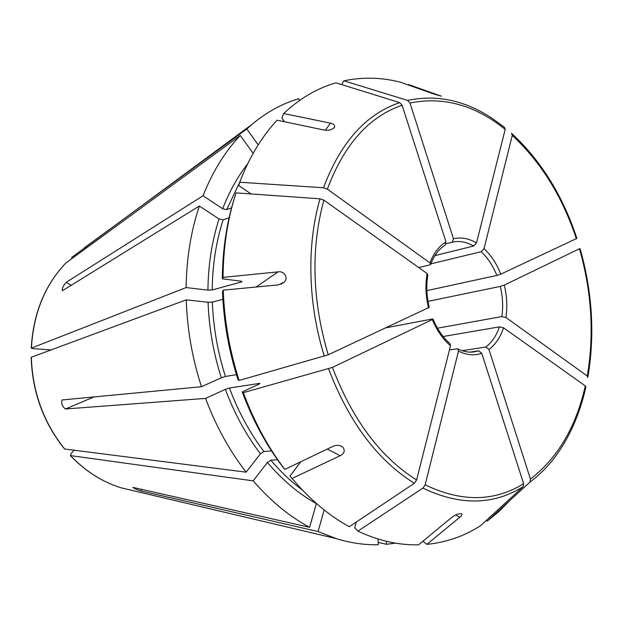 <?xml version="1.0" encoding="UTF-8"?>
<svg xmlns="http://www.w3.org/2000/svg" width="623" height="623" viewBox="0 0 623 623"><rect width="100%" height="100%" fill="white"/><g stroke="black" fill="none" stroke-linecap="round" stroke-linejoin="round"><path stroke-width="0.93" d="M284.82 469.392C267.859 447.073 254.028 421.491 243.336 392.661L242.238 391.953C252.704 420.143 266.239 445.172 282.842 467.024L284.82 469.392L332.962 446.356C336.218 444.791 339.457 445.001 342.697 446.979C345.313 450.554 344.48 453.466 340.174 455.709L292.062 478.464C309.74 499.381 328.812 515.462 349.277 526.715L414.35 483.277L416.6 479.983L450.522 345.749L449.868 343.522M284.501 121.75L281.892 118.004L283.66 113.534L330.478 123.152C333.562 123.751 334.925 125.067 334.567 127.1C332.16 129.818 328.64 130.791 324.015 130.028L277.087 120.192C261.699 136.733 249.247 157.417 239.73 182.235L323.508 187.772L327.371 189.127L429.979 262.906L430.602 264.448L429.815 264.907L418.749 267.563M253.14 153.344L240.299 135.471L65.742 263.108C44.747 285.256 33.245 313.61 31.243 348.179M299.453 100.544L298.838 98.699C282.087 103.605 266.387 112.233 251.747 124.584L246.817 128.984L84.237 247.907M283.66 113.534C299.694 98.496 317.123 88.264 335.945 82.836L399.756 102.631L402.115 105.271L445.99 241.903L445.056 245.213M408.322 84.985L408.641 84.596L441.395 96.183L433.413 93.878L400.729 82.291C381.806 77.361 362.859 76.87 343.88 80.819L407.637 100.396L409.989 103.021L453.474 238.78L452.189 242.207L446.06 243.78M511.538 133.384L512.27 135.417L484.04 248.632L481.197 251.7L430.859 263.841M579.779 248.593L504.28 285.108L500.316 286.401L427.985 301.361M486.267 520.47L487.311 521.069L529.963 482.109C541.403 473.628 551.371 462.967 559.875 450.125C571.883 431.856 580.543 410.853 585.846 387.124L585.293 385.902L503.516 327.791L499.412 326.857L443.155 336.513M529.963 482.109L530.461 479.118L488.93 349.464L485.784 347.011L462.134 350.694M422.955 541.192L426.856 544.354L459.867 517.23C461.69 515.782 462.352 514.653 461.838 513.85C459.073 513.282 455.647 514.512 451.566 517.542L418.57 544.821C398.681 545.296 378.449 540.733 357.882 531.131L422.916 488.105L425.143 484.826L458.489 351.107L457.617 348.794L449.463 349.924M386.385 541.286L386.486 544.292L378.192 542.423M504.575 127.396L505.198 129.389L476.502 242.931L473.651 246.015L434.916 255.625M512.137 133.859C541.177 160.921 562.764 195.762 576.898 238.383L500.806 274.143L496.843 275.436L426.864 290.63M587.629 377.445L587.279 376.012L505.931 317.512L501.842 316.593L437.486 328.189M509.871 500.464L499.046 511.444L487.311 521.069M458.489 351.107C466.541 355.133 474.29 355.858 481.75 353.272L523.639 483.713L523.149 486.719L480.582 525.68C464.275 536.177 446.372 542.399 426.856 544.354M481.75 353.272L478.596 350.796L469.921 352.127M277.5 459.743L270.873 460.195L267.376 462.461L253.211 480.87L70.516 455.6L71.263 453.357L74.067 450.265M243.336 392.661L332.456 367.406L432.323 319.568L432.962 318.999L432.058 319.054L386.026 327.784M271.535 450.927L263.934 451.527L260.422 453.801L246.124 472.172L64.574 448.996C43.509 422.815 32.373 392.256 31.15 357.306L186.246 299.842C187.204 329.388 192.281 358.342 201.47 386.712L62.035 399.974C61.093 403.424 62.23 406.422 65.454 408.984L94.018 396.913M242.238 391.953L258.927 384.196L259.931 383.41L259.308 383.41L229.435 388.028L225.339 389.359L205.551 398.409L65.454 408.984M236.421 374.625L225.433 376.479L221.336 377.811L201.47 386.712M222.878 299.344L212.357 302.062L208.059 302.241L186.246 299.842M223.229 290.162L222.512 291.525C223.618 321.53 228.797 350.959 238.048 379.82L239.115 380.451C229.653 350.944 224.358 320.845 223.229 290.162L278.349 284.89L283.995 282.305C289.15 277.554 283.527 270.546 278.06 271.877L223.042 277.375C223.307 247.004 227.629 218.837 236 192.889L320.012 198.807L323.89 200.162L427.129 273.52L427.822 274.961M239.115 380.451L328.22 354.799L429.192 307.373M223.042 277.375L222.325 278.816L240.758 281.144L241.989 281.697L241.428 281.985L212.194 289.952L207.911 290.139L186.121 287.569L31.407 348.086L33.19 348.654L50.954 349.924M229.124 217.731L223.104 219.833L219.055 218.946L199.337 206.026L62.386 290.739C62.012 288.394 63.266 285.599 66.147 282.359L203.051 195.747C212.575 171.707 224.989 151.615 240.299 135.471M231.554 207.864L226.694 209.616L222.66 208.744L203.051 195.747M292.062 478.464L290.053 476.058L300.722 461.783M267.376 462.461C282.429 480.092 298.752 493.813 316.344 503.625L309.592 527.307L132.886 487.396C134.054 488.487 136.71 489.662 140.86 490.924L318.065 531.544L324.155 509.933M357.882 531.131L354.705 527.782L356.247 522.066M378.083 539.02L378.27 544.743C364.517 545.055 350.523 543.007 336.295 538.607L318.065 531.544M395.519 543.147L386.486 544.292M309.592 527.307C289.368 516.467 270.577 500.985 253.211 480.87M246.124 472.172C229.482 450.717 215.955 426.124 205.551 398.409M222.325 278.816C222.582 250.197 226.523 223.54 234.162 198.838M186.121 287.569C186.534 258.304 190.934 231.125 199.337 206.026M258.179 144.886L246.817 128.984M408.641 84.596L416.203 87.267M341.731 84.627L343.88 80.819M239.73 182.235L238.734 185.522L251.077 193.955M327.293 449.074L340.174 455.709M325.299 130.238L330.478 123.152M455.615 514.995L459.867 517.23M409.989 103.021C443.319 96.3 475.061 105.092 505.198 129.389M476.502 242.931C468.815 238.375 461.145 236.989 453.474 238.78M473.651 246.015C466.487 241.849 459.33 240.579 452.189 242.207M496.843 275.436C492.964 265.795 487.747 257.875 481.197 251.7M579.554 249.052C591.741 292.016 594.311 334.333 587.279 376.012M505.931 317.512C507.496 306.96 506.943 296.159 504.28 285.108M501.842 316.593C503.275 306.757 502.769 296.688 500.316 286.401M585.293 385.902C576.111 426.794 557.834 457.866 530.461 479.118M488.93 349.464C495.511 344.558 500.37 337.331 503.516 327.791M485.784 347.011C491.897 342.416 496.438 335.696 499.412 326.857M523.149 486.719C493.198 505.276 459.782 505.736 422.916 488.105M523.639 483.713C494.171 501.858 461.339 502.231 425.143 484.826M457.594 348.763C463.31 351.652 468.862 352.688 474.251 351.863L478.596 350.796M302.389 490.021C291.229 481.758 280.724 471.813 270.873 460.195M414.35 483.277C377.483 460.233 348.888 422.083 328.578 368.816M416.6 479.983C380.427 457.235 352.377 419.707 332.456 367.406M432.323 319.568C436.879 330.579 442.945 339.301 450.522 345.749M259.495 383.9L259.308 383.41M263.934 451.527C249.823 432.915 238.329 411.756 229.435 388.028M225.433 376.479C217.668 352.166 213.315 327.363 212.357 302.062M324.342 356.208C307.855 303.744 306.547 245.088 320.012 198.807M328.22 354.799C312.131 300.239 310.682 248.694 323.89 200.162M427.129 273.52C425.198 284.602 425.673 296.073 428.538 307.918M241.428 281.985L241.428 281.269M212.194 289.952C212.505 264.9 216.142 241.529 223.104 219.833M226.694 209.616L239.653 182.484M323.508 187.772C340.579 142.371 365.989 113.993 399.756 102.631M327.371 189.127C344.075 144.497 368.987 116.548 402.115 105.271M445.99 241.903C438.981 246.186 433.647 253.187 429.979 262.906M256.1 287.016L278.06 271.877M140.86 490.924L141.452 489.226M133.844 490.831L121.321 487.879C102.522 482.124 85.592 471.37 70.516 455.6M64.776 449.082C43.703 422.861 32.552 392.233 31.321 357.189M31.407 348.086C33.416 313.478 44.879 285.139 65.797 263.07M260.422 453.801C246.069 434.932 234.38 413.446 225.339 389.359M221.336 377.811C213.44 353.124 209.017 327.932 208.059 302.241M207.911 290.139C208.238 264.689 211.952 240.961 219.055 218.946M222.66 208.744C229.248 191.713 237.55 176.8 247.565 164.005M407.637 100.396C436.661 94.322 464.82 100.303 492.115 118.315L504.568 127.396M500.806 274.143C496.679 263.755 491.088 255.251 484.04 248.632M512.27 135.417C540.974 162.058 562.351 196.525 576.392 238.811M66.147 282.359L71.388 285.334M342.634 446.932L340.22 445.733M334.535 127.178L333.827 128.128M445.071 245.205C438.849 249.068 434.029 255.5 430.61 264.51M70.329 455.538C85.429 471.315 102.429 482.101 121.321 487.879L336.295 538.607M71.443 257.634L251.747 124.584M449.923 343.53C442.984 337.549 437.354 329.388 433.024 319.062M429.247 307.419C426.56 296.19 426.093 285.357 427.861 274.914M580.091 248.725C592.372 292.016 594.981 334.707 587.917 376.806M283.948 282.351L280.942 284.298"/></g></svg>
